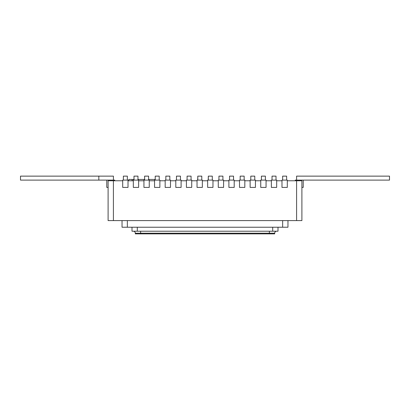 <?xml version="1.0" encoding="UTF-8"?>
<svg xmlns="http://www.w3.org/2000/svg" width="410" height="410" viewBox="0 0 410 410"><rect width="100%" height="100%" fill="white"/><g stroke="black" fill="none" stroke-linecap="round" stroke-linejoin="round"><path stroke-width="0.61" d="M276.678 231.214A1.988 1.988 0 0 0 274.685 233.208A1.988 1.988 0 0 1 276.678 231.214A1.988 1.988 0 0 0 274.685 233.208L274.685 233.869L135.315 233.869L135.315 233.208A1.988 1.988 0 0 0 133.322 231.214M278.006 227.232L278.006 231.214L131.994 231.214L131.994 227.232M287.958 220.595L287.958 227.232L122.042 227.232L122.042 220.595M287.297 180.774L301.893 180.774L301.893 220.595L108.107 220.595L108.107 180.774L113.411 180.774L113.411 220.595M281.988 180.774L276.678 180.774M271.369 180.774L266.059 180.774M260.75 180.774L255.44 180.774M250.131 180.774L244.821 180.774M239.512 180.774L234.202 180.774M228.893 180.774L223.583 180.774M218.274 180.774L212.964 180.774M207.655 180.774L202.345 180.774M197.036 180.774L191.726 180.774M186.417 180.774L181.107 180.774M175.798 180.774L170.488 180.774M165.179 180.774L159.869 180.774M154.56 180.774L149.25 180.774M143.941 180.774L138.631 180.774M133.322 180.774L128.012 180.774M122.703 180.774L113.411 180.774M301.893 187.411L303.221 187.411L303.221 180.113L389.5 180.113L389.5 176.131L296.589 176.131L296.589 180.113M295.261 180.774L295.261 180.113L303.221 180.113M282.649 180.113L281.988 180.113L281.988 187.411L287.297 187.411L287.297 180.113L286.631 180.113L286.631 176.131L282.649 176.131L282.649 180.113L286.631 180.113M272.03 180.113L271.369 180.113L271.369 187.411L276.678 187.411L276.678 180.113L276.012 180.113L276.012 176.131L272.03 176.131L272.03 180.113L276.012 180.113M261.411 180.113L260.75 180.113L260.75 187.411L266.059 187.411L266.059 180.113L265.393 180.113L265.393 176.131L261.411 176.131L261.411 180.113L265.393 180.113M250.792 180.113L250.131 180.113L250.131 187.411L255.44 187.411L255.44 180.113L254.774 180.113L254.774 176.131L250.792 176.131L250.792 180.113L254.774 180.113M240.173 180.113L239.512 180.113L239.512 187.411L244.821 187.411L244.821 180.113L244.155 180.113L244.155 176.131L240.173 176.131L240.173 180.113L244.155 180.113M229.554 180.113L228.893 180.113L228.893 187.411L234.202 187.411L234.202 180.113L233.536 180.113L233.536 176.131L229.554 176.131L229.554 180.113L233.536 180.113M218.935 180.113L218.274 180.113L218.274 187.411L223.583 187.411L223.583 180.113L222.917 180.113L222.917 176.131L218.935 176.131L218.935 180.113L222.917 180.113M208.316 180.113L207.655 180.113L207.655 187.411L212.964 187.411L212.964 180.113L212.298 180.113L212.298 176.131L208.316 176.131L208.316 180.113L212.298 180.113M197.799 180.113L197.036 180.113L197.036 187.411L202.345 187.411L202.345 180.113L201.781 180.113L201.781 176.131L197.799 176.131L197.799 180.113L201.781 180.113M187.083 180.113L186.417 180.113L186.417 187.411L191.726 187.411L191.726 180.113L191.065 180.113L191.065 176.131L187.083 176.131L187.083 180.113L191.065 180.113M176.464 180.113L175.798 180.113L175.798 187.411L181.107 187.411L181.107 180.113L180.446 180.113L180.446 176.131L176.464 176.131L176.464 180.113L180.446 180.113M165.845 180.113L165.179 180.113L165.179 187.411L170.488 187.411L170.488 180.113L169.827 180.113L169.827 176.131L165.845 176.131L165.845 180.113L169.827 180.113M155.226 180.113L154.56 180.113L154.56 187.411L159.869 187.411L159.869 180.113L159.208 180.113L159.208 176.131L155.226 176.131L155.226 180.113L159.208 180.113M144.607 180.113L143.941 180.113L143.941 187.411L149.25 187.411L149.25 180.113L148.589 180.113L148.589 176.131L144.607 176.131L144.607 180.113L148.589 180.113M133.988 180.113L133.322 180.113L133.322 187.411L138.631 187.411L138.631 180.113L137.97 180.113L137.97 176.131L133.988 176.131L133.988 180.113L137.97 180.113M123.369 180.113L122.703 180.113L122.703 187.411L128.012 187.411L128.012 180.113L127.351 180.113L127.351 176.131L123.369 176.131L123.369 180.113L127.351 180.113M114.738 180.774L114.738 180.113L106.779 180.113L106.779 187.411L108.107 187.411M132.117 180.774L132.117 179.447L133.988 179.447M128.796 180.774L128.796 179.447L132.117 179.447M137.97 179.447L144.607 179.447M148.589 179.447L155.226 179.447M113.411 180.113L113.411 176.131L98.83 176.131L98.83 180.113L106.779 180.113M98.83 176.131L20.5 176.131L20.5 180.113L98.83 180.113M197.702 180.113L197.799 176.131M208.218 180.113L208.316 176.131M274.685 233.208L269.375 233.208L269.375 233.869M269.375 231.214L269.375 233.208L140.625 233.208L140.625 233.869M140.625 231.214L140.625 233.208L135.315 233.208M272.696 227.232L272.696 231.214M137.304 227.232L137.304 231.214M282.649 220.595L282.649 227.232M127.351 220.595L127.351 227.232M296.589 180.774L296.589 220.595"/></g></svg>
